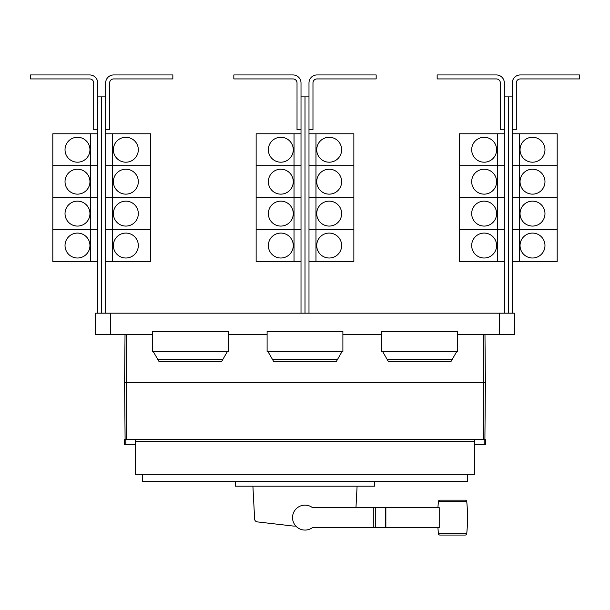 <?xml version="1.0" encoding="UTF-8"?>
<svg xmlns="http://www.w3.org/2000/svg" width="610" height="610" viewBox="0 0 610 610"><rect width="100%" height="100%" fill="white"/><g stroke="black" fill="none" stroke-linecap="round" stroke-linejoin="round"><path stroke-width="0.91" d="M437.934 527.574A162.542 162.542 0 0 0 438.43 533.704A1.494 1.494 0 0 0 439.917 535.054L465.255 535.054A1.494 1.494 0 0 0 466.741 533.704A162.542 162.542 0 0 0 466.741 501.504A1.494 1.494 0 0 0 465.255 500.154L439.917 500.154A1.494 1.494 0 0 0 438.43 501.504A162.542 162.542 0 0 0 437.934 507.634M385.863 507.634L439.215 507.634L439.215 527.574L385.863 527.574L385.863 507.634L312.48 507.634A12.467 12.467 0 0 0 292.533 517.6A12.467 12.467 0 0 0 312.48 527.574L385.863 527.574M312.48 527.574A12.467 12.467 0 0 1 305 530.067M295.858 526.079L294.211 526.079A12.665 12.665 0 0 1 292.754 525.995L257.275 521.885A2.989 2.989 0 0 1 254.629 519.072L252.906 486.193M357.094 486.193L355.965 507.634M374.601 481.206L374.601 486.193L235.399 486.193L235.399 481.206M467.542 474.328L467.542 481.206L142.458 481.206L142.458 474.328M153.186 351.436L158.943 361.41L221.697 361.41L227.454 351.436M267.866 351.436L273.623 361.41L336.377 361.41L342.134 351.436M382.546 351.436L388.303 361.41L451.057 361.41L456.814 351.436M105.66 313.174L105.66 82.922A7.976 7.976 0 0 1 113.635 74.946L172.844 74.946L172.844 78.934L113.635 78.934A3.988 3.988 0 0 0 109.648 82.922L109.648 129.793L105.66 129.793M113.384 245.54A12.467 12.467 0 0 1 125.851 233.081A12.467 12.467 0 0 1 138.317 245.54A12.467 12.467 0 0 1 125.851 258.007A12.467 12.467 0 0 1 113.384 245.54M150.533 229.589L150.533 261.499L112.636 261.499L112.636 229.589L150.533 229.589M113.384 213.607A12.467 12.467 0 0 1 125.851 201.14A12.467 12.467 0 0 1 138.317 213.607A12.467 12.467 0 0 1 125.851 226.074A12.467 12.467 0 0 1 113.384 213.607M150.533 197.655L150.533 229.566L112.636 229.566L112.636 197.655L150.533 197.655L112.636 197.625L112.636 165.714L150.533 165.714L150.533 197.625M113.384 181.673A12.467 12.467 0 0 1 125.851 169.206A12.467 12.467 0 0 1 138.317 181.673A12.467 12.467 0 0 1 125.851 194.14A12.467 12.467 0 0 1 113.384 181.673M113.384 149.732A12.467 12.467 0 0 1 125.851 137.273A12.467 12.467 0 0 1 138.317 149.732A12.467 12.467 0 0 1 125.851 162.199A12.467 12.467 0 0 1 113.384 149.732M150.533 133.781L150.533 165.691L112.636 165.691L112.636 133.781L150.533 133.781M135.572 444.606L124.608 444.606L124.608 439.619L135.572 439.619L135.572 474.328L474.428 474.328L474.428 441.617L135.572 441.617M474.428 441.617L474.428 439.619L485.392 439.619L485.392 444.606L474.428 444.606M135.572 439.619L474.428 439.619M342.896 351.436L342.896 331.428L267.104 331.428L267.104 351.436L342.896 351.436M228.216 351.436L228.216 331.428L152.431 331.428L152.431 351.436L228.216 351.436M457.569 351.436L457.569 331.428L381.784 331.428L381.784 351.436L457.569 351.436M105.66 96.883L97.684 96.883L97.684 82.922A7.976 7.976 0 0 0 89.7 74.946L30.5 74.946L30.5 78.934L89.7 78.934A3.988 3.988 0 0 1 93.696 82.922L93.696 129.793L97.684 129.793M89.952 245.54A12.467 12.467 0 0 1 77.485 258.007A12.467 12.467 0 0 1 65.026 245.54A12.467 12.467 0 0 1 77.485 233.081A12.467 12.467 0 0 1 89.952 245.54M52.811 261.499L52.811 229.589L90.699 229.589L90.699 261.499L52.811 261.499M89.952 213.607A12.467 12.467 0 0 1 77.485 226.074A12.467 12.467 0 0 1 65.026 213.607A12.467 12.467 0 0 1 77.485 201.14A12.467 12.467 0 0 1 89.952 213.607M52.811 229.566L52.811 197.655L90.699 197.655L90.699 229.566L52.811 229.566M89.952 181.673A12.467 12.467 0 0 1 77.485 194.14A12.467 12.467 0 0 1 65.026 181.673A12.467 12.467 0 0 1 77.485 169.206A12.467 12.467 0 0 1 89.952 181.673M52.811 197.625L52.811 165.714L90.699 165.714L90.699 197.625L52.811 197.625M89.952 149.732A12.467 12.467 0 0 1 77.485 162.199A12.467 12.467 0 0 1 65.026 149.732A12.467 12.467 0 0 1 77.485 137.273A12.467 12.467 0 0 1 89.952 149.732M52.811 165.691L52.811 133.781L90.699 133.781L90.699 165.691L52.811 165.691M105.66 229.589L112.636 229.589M112.636 261.499L105.66 261.499M105.66 197.655L112.636 197.655L105.66 197.625M112.636 229.566L105.66 229.566M105.66 165.714L112.636 165.714M105.66 133.781L112.636 133.781M112.636 165.691L105.66 165.691M308.988 313.174L308.988 82.922A7.976 7.976 0 0 1 316.964 74.946L376.172 74.946L376.172 78.934L316.964 78.934A3.988 3.988 0 0 0 312.976 82.922L312.976 129.793L308.988 129.793M316.72 245.54A12.467 12.467 0 0 1 329.179 233.081A12.467 12.467 0 0 1 341.646 245.54A12.467 12.467 0 0 1 329.179 258.007A12.467 12.467 0 0 1 316.72 245.54M353.861 229.589L353.861 261.499L315.972 261.499L315.972 229.589L353.861 229.589M316.72 213.607A12.467 12.467 0 0 1 329.179 201.14A12.467 12.467 0 0 1 341.646 213.607A12.467 12.467 0 0 1 329.179 226.074A12.467 12.467 0 0 1 316.72 213.607M353.861 197.655L353.861 229.566L315.972 229.566L315.972 197.655L353.861 197.655L315.972 197.625L315.972 165.714L353.861 165.714L353.861 197.625M316.72 181.673A12.467 12.467 0 0 1 329.179 169.206A12.467 12.467 0 0 1 341.646 181.673A12.467 12.467 0 0 1 329.179 194.14A12.467 12.467 0 0 1 316.72 181.673M316.72 149.732A12.467 12.467 0 0 1 329.179 137.273A12.467 12.467 0 0 1 341.646 149.732A12.467 12.467 0 0 1 329.179 162.199A12.467 12.467 0 0 1 316.72 149.732M353.861 133.781L353.861 165.691L315.972 165.691L315.972 133.781L353.861 133.781M301.012 313.174L301.012 82.922A7.976 7.976 0 0 0 293.036 74.946L233.828 74.946L233.828 78.934L293.036 78.934A3.988 3.988 0 0 1 297.024 82.922L297.024 129.793L301.012 129.793M293.28 245.54A12.467 12.467 0 0 1 280.821 258.007A12.467 12.467 0 0 1 268.354 245.54A12.467 12.467 0 0 1 280.821 233.081A12.467 12.467 0 0 1 293.28 245.54M256.139 261.499L256.139 229.589L294.028 229.589L294.028 261.499L256.139 261.499M293.28 213.607A12.467 12.467 0 0 1 280.821 226.074A12.467 12.467 0 0 1 268.354 213.607A12.467 12.467 0 0 1 280.821 201.14A12.467 12.467 0 0 1 293.28 213.607M256.139 229.566L256.139 197.655L294.028 197.655L294.028 229.566L256.139 229.566M293.28 181.673A12.467 12.467 0 0 1 280.821 194.14A12.467 12.467 0 0 1 268.354 181.673A12.467 12.467 0 0 1 280.821 169.206A12.467 12.467 0 0 1 293.28 181.673M256.139 197.625L256.139 165.714L294.028 165.714L294.028 197.625L256.139 197.625M293.28 149.732A12.467 12.467 0 0 1 280.821 162.199A12.467 12.467 0 0 1 268.354 149.732A12.467 12.467 0 0 1 280.821 137.273A12.467 12.467 0 0 1 293.28 149.732M256.139 165.691L256.139 133.781L294.028 133.781L294.028 165.691L256.139 165.691M125.82 439.619L125.82 444.606M484.18 439.619L484.18 444.606M485.392 382.805L484.973 334.417L485.392 382.805L484.897 439.619L485.392 382.805L124.608 382.805L125.103 439.619L124.608 382.805L125.027 334.417L124.608 382.805M97.684 261.499L90.699 261.499M90.699 229.589L97.684 229.589M97.684 229.566L90.699 229.566M90.699 197.655L97.684 197.655L90.699 197.625M90.699 165.714L97.684 165.714M97.684 165.691L90.699 165.691M90.699 133.781L97.684 133.781M101.672 96.883L101.672 313.174M308.988 229.589L315.972 229.589M315.972 261.499L308.988 261.499M308.988 197.655L315.972 197.655L308.988 197.625M315.972 229.566L308.988 229.566M308.988 165.714L315.972 165.714M308.988 133.781L315.972 133.781M315.972 165.691L308.988 165.691M301.012 261.499L294.028 261.499M294.028 229.589L301.012 229.589M301.012 229.566L294.028 229.566M294.028 197.655L301.012 197.655L294.028 197.625M294.028 165.714L301.012 165.714M301.012 165.691L294.028 165.691M294.028 133.781L301.012 133.781M457.569 334.417L514.413 334.417L514.413 313.174L95.587 313.174L95.587 334.417L152.431 334.417M110.547 313.174L110.547 334.417M499.453 313.174L499.453 334.417M228.216 334.417L267.104 334.417M342.896 334.417L381.784 334.417M97.684 96.883L97.684 313.174M301.012 96.883L305 96.883L305 313.174M308.988 96.883L305 96.883M504.34 313.174L504.34 96.883L512.316 96.883L512.316 82.922A7.976 7.976 0 0 1 520.299 74.946L579.5 74.946L579.5 78.934L520.299 78.934A3.988 3.988 0 0 0 516.304 82.922L516.304 129.793L512.316 129.793M520.048 245.54A12.467 12.467 0 0 1 532.515 233.081A12.467 12.467 0 0 1 544.974 245.54A12.467 12.467 0 0 1 532.515 258.007A12.467 12.467 0 0 1 520.048 245.54M557.189 229.589L557.189 261.499L519.301 261.499L519.301 229.589L557.189 229.589M520.048 213.607A12.467 12.467 0 0 1 532.515 201.14A12.467 12.467 0 0 1 544.974 213.607A12.467 12.467 0 0 1 532.515 226.074A12.467 12.467 0 0 1 520.048 213.607M557.189 197.655L557.189 229.566L519.301 229.566L519.301 197.655L557.189 197.655L519.301 197.625L519.301 165.714L557.189 165.714L557.189 197.625M520.048 181.673A12.467 12.467 0 0 1 532.515 169.206A12.467 12.467 0 0 1 544.974 181.673A12.467 12.467 0 0 1 532.515 194.14A12.467 12.467 0 0 1 520.048 181.673M520.048 149.732A12.467 12.467 0 0 1 532.515 137.273A12.467 12.467 0 0 1 544.974 149.732A12.467 12.467 0 0 1 532.515 162.199A12.467 12.467 0 0 1 520.048 149.732M557.189 133.781L557.189 165.691L519.301 165.691L519.301 133.781L557.189 133.781M504.34 96.883L504.34 82.922A7.976 7.976 0 0 0 496.365 74.946L437.156 74.946L437.156 78.934L496.365 78.934A3.988 3.988 0 0 1 500.353 82.922L500.353 129.793L504.34 129.793M496.616 245.54A12.467 12.467 0 0 1 484.149 258.007A12.467 12.467 0 0 1 471.683 245.54A12.467 12.467 0 0 1 484.149 233.081A12.467 12.467 0 0 1 496.616 245.54M459.467 261.499L459.467 229.589L497.363 229.589L497.363 261.499L459.467 261.499M496.616 213.607A12.467 12.467 0 0 1 484.149 226.074A12.467 12.467 0 0 1 471.683 213.607A12.467 12.467 0 0 1 484.149 201.14A12.467 12.467 0 0 1 496.616 213.607M459.467 229.566L459.467 197.655L497.363 197.655L497.363 229.566L459.467 229.566M496.616 181.673A12.467 12.467 0 0 1 484.149 194.14A12.467 12.467 0 0 1 471.683 181.673A12.467 12.467 0 0 1 484.149 169.206A12.467 12.467 0 0 1 496.616 181.673M459.467 197.625L459.467 165.714L497.363 165.714L497.363 197.625L459.467 197.625M496.616 149.732A12.467 12.467 0 0 1 484.149 162.199A12.467 12.467 0 0 1 471.683 149.732A12.467 12.467 0 0 1 484.149 137.273A12.467 12.467 0 0 1 496.616 149.732M459.467 165.691L459.467 133.781L497.363 133.781L497.363 165.691L459.467 165.691M512.316 229.589L519.301 229.589M519.301 261.499L512.316 261.499M512.316 197.655L519.301 197.655L512.316 197.625M519.301 229.566L512.316 229.566M512.316 165.714L519.301 165.714M512.316 133.781L519.301 133.781M519.301 165.691L512.316 165.691M504.34 261.499L497.363 261.499M497.363 229.589L504.34 229.589M504.34 229.566L497.363 229.566M497.363 197.655L504.34 197.655L497.363 197.625M497.363 165.714L504.34 165.714M504.34 165.691L497.363 165.691M497.363 133.781L504.34 133.781M512.316 96.883L512.316 313.174M508.328 96.883L508.328 313.174M438.43 533.704L466.741 533.704M466.741 501.504L438.43 501.504M385.36 527.574L385.36 507.634M375.287 527.574L375.287 507.634M373.297 527.574L373.297 507.634M222.978 359.198L157.67 359.198M337.658 359.198L272.342 359.198M452.33 359.198L387.022 359.198M483.402 334.417L483.402 439.619M126.598 334.417L126.598 439.619"/></g></svg>
